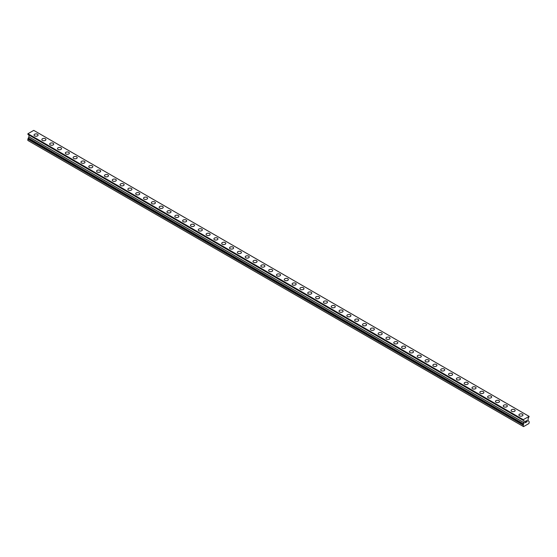 <?xml version="1.0" encoding="UTF-8"?>
<svg xmlns="http://www.w3.org/2000/svg" width="557" height="557" viewBox="0 0 557 557"><rect width="100%" height="100%" fill="white"/><g stroke="black" fill="none" stroke-linecap="round" stroke-linejoin="round"><path stroke-width="0.84" d="M34.033 135.059A2.026 1.17 180 0 1 35.286 133.979A2.026 1.17 180 0 1 37.493 134.23A2.026 1.17 180 0 1 38.092 135.059A2.026 1.17 180 0 1 36.839 136.145A2.026 1.17 180 0 1 34.625 135.887A2.026 1.17 180 0 1 34.033 135.059A2.026 1.17 180 0 1 35.286 133.979A2.026 1.17 180 0 1 37.493 134.237A2.026 1.17 180 0 1 38.092 135.059M41.852 139.577A2.026 1.17 180 0 1 43.105 138.491A2.026 1.17 180 0 1 45.319 138.749A2.026 1.17 180 0 1 45.911 139.577A2.026 1.17 180 0 1 44.657 140.656A2.026 1.17 180 0 1 42.45 140.406A2.026 1.17 180 0 1 41.852 139.577A2.026 1.17 180 0 1 43.105 138.498A2.026 1.17 180 0 1 45.319 138.749A2.026 1.17 180 0 1 45.911 139.577M49.677 144.089A2.026 1.17 180 0 1 50.924 143.01A2.026 1.17 180 0 1 53.138 143.26A2.026 1.17 180 0 1 53.73 144.089A2.026 1.17 180 0 1 52.476 145.175A2.026 1.17 180 0 1 50.269 144.917A2.026 1.17 180 0 1 49.677 144.089A2.026 1.17 180 0 1 50.931 143.01A2.026 1.17 180 0 1 53.138 143.267A2.026 1.17 180 0 1 53.73 144.089M57.496 148.608A2.026 1.17 180 0 1 58.75 147.521A2.026 1.17 180 0 1 60.957 147.779A2.026 1.17 180 0 1 61.549 148.608A2.026 1.17 180 0 1 60.302 149.687A2.026 1.17 180 0 1 58.088 149.436A2.026 1.17 180 0 1 57.496 148.608A2.026 1.17 180 0 1 58.75 147.528A2.026 1.17 180 0 1 60.957 147.779A2.026 1.17 180 0 1 61.549 148.608M65.315 153.119A2.026 1.17 180 0 1 66.568 152.04A2.026 1.17 180 0 1 68.776 152.291A2.026 1.17 180 0 1 69.374 153.119A2.026 1.17 180 0 1 68.121 154.205A2.026 1.17 180 0 1 65.907 153.948A2.026 1.17 180 0 1 65.315 153.119A2.026 1.17 180 0 1 66.568 152.04A2.026 1.17 180 0 1 68.776 152.298A2.026 1.17 180 0 1 69.374 153.119M73.134 157.638A2.026 1.17 180 0 1 74.387 156.552A2.026 1.17 180 0 1 76.601 156.809A2.026 1.17 180 0 1 77.193 157.638A2.026 1.17 180 0 1 75.94 158.717A2.026 1.17 180 0 1 73.733 158.466A2.026 1.17 180 0 1 73.134 157.638A2.026 1.17 180 0 1 74.387 156.559A2.026 1.17 180 0 1 76.601 156.809A2.026 1.17 180 0 1 77.193 157.638M80.96 162.15A2.026 1.17 180 0 1 82.206 161.07A2.026 1.17 180 0 1 84.42 161.321A2.026 1.17 180 0 1 85.012 162.15A2.026 1.17 180 0 1 83.759 163.236A2.026 1.17 180 0 1 81.552 162.978A2.026 1.17 180 0 1 80.96 162.15A2.026 1.17 180 0 1 82.213 161.07A2.026 1.17 180 0 1 84.42 161.328A2.026 1.17 180 0 1 85.012 162.15M88.779 166.668A2.026 1.17 180 0 1 90.032 165.582A2.026 1.17 180 0 1 92.239 165.84A2.026 1.17 180 0 1 92.831 166.668A2.026 1.17 180 0 1 91.585 167.748A2.026 1.17 180 0 1 89.371 167.497A2.026 1.17 180 0 1 88.779 166.668A2.026 1.17 180 0 1 90.032 165.589A2.026 1.17 180 0 1 92.239 165.84A2.026 1.17 180 0 1 92.831 166.668M100.058 170.358A2.026 1.17 180 0 1 100.657 171.18A2.026 1.17 180 0 1 99.404 172.266A2.026 1.17 180 0 1 97.19 172.009A2.026 1.17 180 0 1 96.598 171.18A2.026 1.17 180 0 1 97.851 170.101A2.026 1.17 180 0 1 100.058 170.358M96.598 171.18A2.026 1.17 180 0 1 97.851 170.101A2.026 1.17 180 0 1 100.058 170.351A2.026 1.17 180 0 1 100.657 171.18M104.417 175.699A2.026 1.17 180 0 1 105.67 174.613A2.026 1.17 180 0 1 107.884 174.87A2.026 1.17 180 0 1 108.476 175.699A2.026 1.17 180 0 1 107.223 176.778A2.026 1.17 180 0 1 105.015 176.527A2.026 1.17 180 0 1 104.417 175.699A2.026 1.17 180 0 1 105.67 174.62A2.026 1.17 180 0 1 107.884 174.87A2.026 1.17 180 0 1 108.476 175.699M112.242 180.21A2.026 1.17 180 0 1 113.489 179.131A2.026 1.17 180 0 1 115.703 179.382A2.026 1.17 180 0 1 116.295 180.21A2.026 1.17 180 0 1 115.041 181.297A2.026 1.17 180 0 1 112.834 181.039A2.026 1.17 180 0 1 112.242 180.21A2.026 1.17 180 0 1 113.496 179.131A2.026 1.17 180 0 1 115.703 179.389A2.026 1.17 180 0 1 116.295 180.21M120.061 184.729A2.026 1.17 180 0 1 121.315 183.643A2.026 1.17 180 0 1 123.522 183.901A2.026 1.17 180 0 1 124.114 184.729A2.026 1.17 180 0 1 122.867 185.808A2.026 1.17 180 0 1 120.653 185.558A2.026 1.17 180 0 1 120.061 184.729A2.026 1.17 180 0 1 121.315 183.65A2.026 1.17 180 0 1 123.522 183.901A2.026 1.17 180 0 1 124.114 184.729M127.88 189.241A2.026 1.17 180 0 1 129.133 188.162A2.026 1.17 180 0 1 131.341 188.412A2.026 1.17 180 0 1 131.939 189.241A2.026 1.17 180 0 1 130.686 190.327A2.026 1.17 180 0 1 128.472 190.069A2.026 1.17 180 0 1 127.88 189.241A2.026 1.17 180 0 1 129.133 188.162A2.026 1.17 180 0 1 131.341 188.419A2.026 1.17 180 0 1 131.939 189.241M135.699 193.759A2.026 1.17 180 0 1 136.952 192.673A2.026 1.17 180 0 1 139.166 192.931A2.026 1.17 180 0 1 139.758 193.759A2.026 1.17 180 0 1 138.505 194.839A2.026 1.17 180 0 1 136.298 194.588A2.026 1.17 180 0 1 135.699 193.759A2.026 1.17 180 0 1 136.952 192.68A2.026 1.17 180 0 1 139.166 192.931A2.026 1.17 180 0 1 139.758 193.759M143.525 198.271A2.026 1.17 180 0 1 144.771 197.192A2.026 1.17 180 0 1 146.985 197.443A2.026 1.17 180 0 1 147.577 198.271A2.026 1.17 180 0 1 146.324 199.357A2.026 1.17 180 0 1 144.117 199.1A2.026 1.17 180 0 1 143.525 198.271A2.026 1.17 180 0 1 144.778 197.192A2.026 1.17 180 0 1 146.985 197.45A2.026 1.17 180 0 1 147.577 198.271M151.344 202.79A2.026 1.17 180 0 1 152.597 201.704A2.026 1.17 180 0 1 154.804 201.961A2.026 1.17 180 0 1 155.396 202.79A2.026 1.17 180 0 1 154.15 203.869A2.026 1.17 180 0 1 151.936 203.618A2.026 1.17 180 0 1 151.344 202.79A2.026 1.17 180 0 1 152.597 201.711A2.026 1.17 180 0 1 154.804 201.961A2.026 1.17 180 0 1 155.396 202.79M159.163 207.301A2.026 1.17 180 0 1 160.416 206.222A2.026 1.17 180 0 1 162.623 206.473A2.026 1.17 180 0 1 163.222 207.301A2.026 1.17 180 0 1 161.969 208.388A2.026 1.17 180 0 1 159.755 208.13A2.026 1.17 180 0 1 159.163 207.301A2.026 1.17 180 0 1 160.416 206.222A2.026 1.17 180 0 1 162.623 206.48A2.026 1.17 180 0 1 163.222 207.301M166.982 211.82A2.026 1.17 180 0 1 168.235 210.734A2.026 1.17 180 0 1 170.442 210.992A2.026 1.17 180 0 1 171.041 211.82A2.026 1.17 180 0 1 169.788 212.899A2.026 1.17 180 0 1 167.58 212.649A2.026 1.17 180 0 1 166.982 211.82A2.026 1.17 180 0 1 168.235 210.741A2.026 1.17 180 0 1 170.442 210.992A2.026 1.17 180 0 1 171.041 211.82M178.268 215.51A2.026 1.17 180 0 1 178.86 216.332A2.026 1.17 180 0 1 177.606 217.418A2.026 1.17 180 0 1 175.399 217.16A2.026 1.17 180 0 1 174.807 216.332A2.026 1.17 180 0 1 176.061 215.253A2.026 1.17 180 0 1 178.268 215.51M174.807 216.332A2.026 1.17 180 0 1 176.054 215.253A2.026 1.17 180 0 1 178.268 215.503A2.026 1.17 180 0 1 178.86 216.332M182.626 220.851A2.026 1.17 180 0 1 183.88 219.764A2.026 1.17 180 0 1 186.087 220.022A2.026 1.17 180 0 1 186.679 220.851A2.026 1.17 180 0 1 185.432 221.93A2.026 1.17 180 0 1 183.218 221.679A2.026 1.17 180 0 1 182.626 220.851A2.026 1.17 180 0 1 183.88 219.771A2.026 1.17 180 0 1 186.087 220.022A2.026 1.17 180 0 1 186.679 220.851M190.445 225.362A2.026 1.17 180 0 1 191.699 224.283A2.026 1.17 180 0 1 193.906 224.534A2.026 1.17 180 0 1 194.504 225.362A2.026 1.17 180 0 1 193.251 226.448A2.026 1.17 180 0 1 191.037 226.191A2.026 1.17 180 0 1 190.445 225.362A2.026 1.17 180 0 1 191.699 224.283A2.026 1.17 180 0 1 193.906 224.541A2.026 1.17 180 0 1 194.504 225.362M198.264 229.881A2.026 1.17 180 0 1 199.517 228.795A2.026 1.17 180 0 1 201.725 229.052A2.026 1.17 180 0 1 202.323 229.881A2.026 1.17 180 0 1 201.07 230.96A2.026 1.17 180 0 1 198.863 230.709A2.026 1.17 180 0 1 198.264 229.881A2.026 1.17 180 0 1 199.517 228.802A2.026 1.17 180 0 1 201.725 229.052A2.026 1.17 180 0 1 202.323 229.881M206.09 234.393A2.026 1.17 180 0 1 207.336 233.313A2.026 1.17 180 0 1 209.55 233.564A2.026 1.17 180 0 1 210.142 234.393A2.026 1.17 180 0 1 208.889 235.479A2.026 1.17 180 0 1 206.682 235.221A2.026 1.17 180 0 1 206.09 234.393A2.026 1.17 180 0 1 207.343 233.313A2.026 1.17 180 0 1 209.55 233.571A2.026 1.17 180 0 1 210.142 234.393M213.909 238.911A2.026 1.17 180 0 1 215.162 237.825A2.026 1.17 180 0 1 217.369 238.083A2.026 1.17 180 0 1 217.961 238.911A2.026 1.17 180 0 1 216.708 239.99A2.026 1.17 180 0 1 214.501 239.74A2.026 1.17 180 0 1 213.909 238.911A2.026 1.17 180 0 1 215.162 237.832A2.026 1.17 180 0 1 217.369 238.083A2.026 1.17 180 0 1 217.961 238.911M221.728 243.423A2.026 1.17 180 0 1 222.981 242.344A2.026 1.17 180 0 1 225.188 242.594A2.026 1.17 180 0 1 225.787 243.423A2.026 1.17 180 0 1 224.534 244.509A2.026 1.17 180 0 1 222.32 244.251A2.026 1.17 180 0 1 221.728 243.423A2.026 1.17 180 0 1 222.981 242.344A2.026 1.17 180 0 1 225.188 242.601A2.026 1.17 180 0 1 225.787 243.423M229.547 247.942A2.026 1.17 180 0 1 230.8 246.855A2.026 1.17 180 0 1 233.007 247.113A2.026 1.17 180 0 1 233.606 247.942A2.026 1.17 180 0 1 232.353 249.021A2.026 1.17 180 0 1 230.145 248.77A2.026 1.17 180 0 1 229.547 247.942A2.026 1.17 180 0 1 230.8 246.862A2.026 1.17 180 0 1 233.007 247.113A2.026 1.17 180 0 1 233.606 247.942M237.373 252.453A2.026 1.17 180 0 1 238.619 251.374A2.026 1.17 180 0 1 240.833 251.625A2.026 1.17 180 0 1 241.425 252.453A2.026 1.17 180 0 1 240.171 253.539A2.026 1.17 180 0 1 237.964 253.282A2.026 1.17 180 0 1 237.373 252.453A2.026 1.17 180 0 1 238.626 251.374A2.026 1.17 180 0 1 240.833 251.632A2.026 1.17 180 0 1 241.425 252.453M245.191 256.972A2.026 1.17 180 0 1 246.445 255.886A2.026 1.17 180 0 1 248.652 256.143A2.026 1.17 180 0 1 249.244 256.972A2.026 1.17 180 0 1 247.99 258.051A2.026 1.17 180 0 1 245.783 257.8A2.026 1.17 180 0 1 245.191 256.972A2.026 1.17 180 0 1 246.445 255.893A2.026 1.17 180 0 1 248.652 256.143A2.026 1.17 180 0 1 249.244 256.972M256.471 260.662A2.026 1.17 180 0 1 257.062 261.484A2.026 1.17 180 0 1 255.816 262.57A2.026 1.17 180 0 1 253.602 262.312A2.026 1.17 180 0 1 253.01 261.484A2.026 1.17 180 0 1 254.264 260.404A2.026 1.17 180 0 1 256.471 260.662M253.01 261.484A2.026 1.17 180 0 1 254.264 260.404A2.026 1.17 180 0 1 256.471 260.655A2.026 1.17 180 0 1 257.062 261.484M260.829 266.002A2.026 1.17 180 0 1 262.082 264.916A2.026 1.17 180 0 1 264.29 265.174A2.026 1.17 180 0 1 264.888 266.002A2.026 1.17 180 0 1 263.635 267.082A2.026 1.17 180 0 1 261.428 266.831A2.026 1.17 180 0 1 260.829 266.002A2.026 1.17 180 0 1 262.082 264.923A2.026 1.17 180 0 1 264.29 265.174A2.026 1.17 180 0 1 264.888 266.002M268.655 270.514A2.026 1.17 180 0 1 269.901 269.435A2.026 1.17 180 0 1 272.115 269.685A2.026 1.17 180 0 1 272.707 270.514A2.026 1.17 180 0 1 271.454 271.6A2.026 1.17 180 0 1 269.247 271.343A2.026 1.17 180 0 1 268.655 270.514A2.026 1.17 180 0 1 269.901 269.435A2.026 1.17 180 0 1 272.115 269.692A2.026 1.17 180 0 1 272.707 270.514M276.474 275.033A2.026 1.17 180 0 1 277.727 273.947A2.026 1.17 180 0 1 279.934 274.204A2.026 1.17 180 0 1 280.526 275.033A2.026 1.17 180 0 1 279.273 276.112A2.026 1.17 180 0 1 277.066 275.861A2.026 1.17 180 0 1 276.474 275.033A2.026 1.17 180 0 1 277.727 273.953A2.026 1.17 180 0 1 279.934 274.204A2.026 1.17 180 0 1 280.526 275.033M284.293 279.544A2.026 1.17 180 0 1 285.546 278.465A2.026 1.17 180 0 1 287.753 278.716A2.026 1.17 180 0 1 288.345 279.544A2.026 1.17 180 0 1 287.099 280.631A2.026 1.17 180 0 1 284.885 280.373A2.026 1.17 180 0 1 284.293 279.544A2.026 1.17 180 0 1 285.546 278.465A2.026 1.17 180 0 1 287.753 278.723A2.026 1.17 180 0 1 288.345 279.544M292.112 284.063A2.026 1.17 180 0 1 293.365 282.977A2.026 1.17 180 0 1 295.572 283.235A2.026 1.17 180 0 1 296.171 284.063A2.026 1.17 180 0 1 294.918 285.142A2.026 1.17 180 0 1 292.71 284.892A2.026 1.17 180 0 1 292.112 284.063A2.026 1.17 180 0 1 293.365 282.984A2.026 1.17 180 0 1 295.572 283.235A2.026 1.17 180 0 1 296.171 284.063M299.938 288.575A2.026 1.17 180 0 1 301.184 287.496A2.026 1.17 180 0 1 303.398 287.746A2.026 1.17 180 0 1 303.99 288.575A2.026 1.17 180 0 1 302.736 289.661A2.026 1.17 180 0 1 300.529 289.403A2.026 1.17 180 0 1 299.938 288.575A2.026 1.17 180 0 1 301.184 287.496A2.026 1.17 180 0 1 303.398 287.753A2.026 1.17 180 0 1 303.99 288.575M307.756 293.093A2.026 1.17 180 0 1 309.01 292.007A2.026 1.17 180 0 1 311.217 292.265A2.026 1.17 180 0 1 311.809 293.093A2.026 1.17 180 0 1 310.555 294.173A2.026 1.17 180 0 1 308.348 293.922A2.026 1.17 180 0 1 307.756 293.093A2.026 1.17 180 0 1 309.01 292.014A2.026 1.17 180 0 1 311.217 292.265A2.026 1.17 180 0 1 311.809 293.093M315.575 297.605A2.026 1.17 180 0 1 316.829 296.526A2.026 1.17 180 0 1 319.036 296.777A2.026 1.17 180 0 1 319.627 297.605A2.026 1.17 180 0 1 318.381 298.691A2.026 1.17 180 0 1 316.167 298.434A2.026 1.17 180 0 1 315.575 297.605A2.026 1.17 180 0 1 316.829 296.526A2.026 1.17 180 0 1 319.036 296.784A2.026 1.17 180 0 1 319.627 297.605M323.394 302.124A2.026 1.17 180 0 1 324.647 301.038A2.026 1.17 180 0 1 326.855 301.295A2.026 1.17 180 0 1 327.453 302.124A2.026 1.17 180 0 1 326.2 303.203A2.026 1.17 180 0 1 323.993 302.952A2.026 1.17 180 0 1 323.394 302.124A2.026 1.17 180 0 1 324.647 301.045A2.026 1.17 180 0 1 326.855 301.295A2.026 1.17 180 0 1 327.453 302.124M334.68 305.814A2.026 1.17 180 0 1 335.272 306.635A2.026 1.17 180 0 1 334.019 307.722A2.026 1.17 180 0 1 331.812 307.464A2.026 1.17 180 0 1 331.213 306.635A2.026 1.17 180 0 1 332.466 305.556A2.026 1.17 180 0 1 334.68 305.814M331.213 306.635A2.026 1.17 180 0 1 332.466 305.556A2.026 1.17 180 0 1 334.68 305.807A2.026 1.17 180 0 1 335.272 306.635M339.039 311.154A2.026 1.17 180 0 1 340.292 310.068A2.026 1.17 180 0 1 342.499 310.326A2.026 1.17 180 0 1 343.091 311.154A2.026 1.17 180 0 1 341.838 312.233A2.026 1.17 180 0 1 339.631 311.983A2.026 1.17 180 0 1 339.039 311.154A2.026 1.17 180 0 1 340.292 310.075A2.026 1.17 180 0 1 342.499 310.326A2.026 1.17 180 0 1 343.091 311.154M346.858 315.666A2.026 1.17 180 0 1 348.111 314.587A2.026 1.17 180 0 1 350.318 314.837A2.026 1.17 180 0 1 350.91 315.666A2.026 1.17 180 0 1 349.664 316.752A2.026 1.17 180 0 1 347.45 316.494A2.026 1.17 180 0 1 346.858 315.666A2.026 1.17 180 0 1 348.111 314.587A2.026 1.17 180 0 1 350.318 314.844A2.026 1.17 180 0 1 350.91 315.666M354.677 320.184A2.026 1.17 180 0 1 355.93 319.098A2.026 1.17 180 0 1 358.137 319.356A2.026 1.17 180 0 1 358.736 320.184A2.026 1.17 180 0 1 357.483 321.264A2.026 1.17 180 0 1 355.275 321.013A2.026 1.17 180 0 1 354.677 320.184A2.026 1.17 180 0 1 355.93 319.105A2.026 1.17 180 0 1 358.137 319.356A2.026 1.17 180 0 1 358.736 320.184M362.496 324.696A2.026 1.17 180 0 1 363.749 323.617A2.026 1.17 180 0 1 365.963 323.868A2.026 1.17 180 0 1 366.555 324.696A2.026 1.17 180 0 1 365.301 325.782A2.026 1.17 180 0 1 363.094 325.525A2.026 1.17 180 0 1 362.496 324.696A2.026 1.17 180 0 1 363.749 323.617A2.026 1.17 180 0 1 365.963 323.875A2.026 1.17 180 0 1 366.555 324.696M370.321 329.215A2.026 1.17 180 0 1 371.568 328.129A2.026 1.17 180 0 1 373.782 328.386A2.026 1.17 180 0 1 374.374 329.215A2.026 1.17 180 0 1 373.12 330.294A2.026 1.17 180 0 1 370.913 330.043A2.026 1.17 180 0 1 370.321 329.215A2.026 1.17 180 0 1 371.575 328.136A2.026 1.17 180 0 1 373.782 328.386A2.026 1.17 180 0 1 374.374 329.215M378.14 333.727A2.026 1.17 180 0 1 379.394 332.647A2.026 1.17 180 0 1 381.601 332.898A2.026 1.17 180 0 1 382.193 333.727A2.026 1.17 180 0 1 380.946 334.813A2.026 1.17 180 0 1 378.732 334.555A2.026 1.17 180 0 1 378.14 333.727A2.026 1.17 180 0 1 379.394 332.647A2.026 1.17 180 0 1 381.601 332.905A2.026 1.17 180 0 1 382.193 333.727M385.959 338.245A2.026 1.17 180 0 1 387.212 337.159A2.026 1.17 180 0 1 389.42 337.417A2.026 1.17 180 0 1 390.018 338.245A2.026 1.17 180 0 1 388.765 339.324A2.026 1.17 180 0 1 386.558 339.074A2.026 1.17 180 0 1 385.959 338.245A2.026 1.17 180 0 1 387.212 337.166A2.026 1.17 180 0 1 389.42 337.417A2.026 1.17 180 0 1 390.018 338.245M393.778 342.757A2.026 1.17 180 0 1 395.031 341.678A2.026 1.17 180 0 1 397.245 341.928A2.026 1.17 180 0 1 397.837 342.757A2.026 1.17 180 0 1 396.584 343.843A2.026 1.17 180 0 1 394.377 343.585A2.026 1.17 180 0 1 393.778 342.757A2.026 1.17 180 0 1 395.031 341.678A2.026 1.17 180 0 1 397.245 341.935A2.026 1.17 180 0 1 397.837 342.757M401.604 347.276A2.026 1.17 180 0 1 402.85 346.189A2.026 1.17 180 0 1 405.064 346.447A2.026 1.17 180 0 1 405.656 347.276A2.026 1.17 180 0 1 404.403 348.355A2.026 1.17 180 0 1 402.196 348.104A2.026 1.17 180 0 1 401.604 347.276A2.026 1.17 180 0 1 402.857 346.196A2.026 1.17 180 0 1 405.064 346.447A2.026 1.17 180 0 1 405.656 347.276M412.883 350.966A2.026 1.17 180 0 1 413.475 351.787A2.026 1.17 180 0 1 412.229 352.873A2.026 1.17 180 0 1 410.015 352.616A2.026 1.17 180 0 1 409.423 351.787A2.026 1.17 180 0 1 410.676 350.708A2.026 1.17 180 0 1 412.883 350.966M409.423 351.787A2.026 1.17 180 0 1 410.676 350.708A2.026 1.17 180 0 1 412.883 350.959A2.026 1.17 180 0 1 413.475 351.787M417.242 356.306A2.026 1.17 180 0 1 418.495 355.22A2.026 1.17 180 0 1 420.702 355.477A2.026 1.17 180 0 1 421.301 356.306A2.026 1.17 180 0 1 420.048 357.385A2.026 1.17 180 0 1 417.834 357.134A2.026 1.17 180 0 1 417.242 356.306A2.026 1.17 180 0 1 418.495 355.227A2.026 1.17 180 0 1 420.702 355.477A2.026 1.17 180 0 1 421.301 356.306M425.061 360.818A2.026 1.17 180 0 1 426.314 359.738A2.026 1.17 180 0 1 428.528 359.989A2.026 1.17 180 0 1 429.12 360.818A2.026 1.17 180 0 1 427.867 361.904A2.026 1.17 180 0 1 425.659 361.646A2.026 1.17 180 0 1 425.061 360.818A2.026 1.17 180 0 1 426.314 359.738A2.026 1.17 180 0 1 428.528 359.996A2.026 1.17 180 0 1 429.12 360.818M432.886 365.336A2.026 1.17 180 0 1 434.133 364.25A2.026 1.17 180 0 1 436.347 364.508A2.026 1.17 180 0 1 436.939 365.336A2.026 1.17 180 0 1 435.685 366.415A2.026 1.17 180 0 1 433.478 366.165A2.026 1.17 180 0 1 432.886 365.336A2.026 1.17 180 0 1 434.14 364.257A2.026 1.17 180 0 1 436.347 364.508A2.026 1.17 180 0 1 436.939 365.336M440.705 369.848A2.026 1.17 180 0 1 441.959 368.769A2.026 1.17 180 0 1 444.166 369.019A2.026 1.17 180 0 1 444.758 369.848A2.026 1.17 180 0 1 443.511 370.934A2.026 1.17 180 0 1 441.297 370.677A2.026 1.17 180 0 1 440.705 369.848A2.026 1.17 180 0 1 441.959 368.769A2.026 1.17 180 0 1 444.166 369.026A2.026 1.17 180 0 1 444.758 369.848M448.524 374.367A2.026 1.17 180 0 1 449.778 373.281A2.026 1.17 180 0 1 451.985 373.538A2.026 1.17 180 0 1 452.583 374.367A2.026 1.17 180 0 1 451.33 375.446A2.026 1.17 180 0 1 449.116 375.195A2.026 1.17 180 0 1 448.524 374.367A2.026 1.17 180 0 1 449.778 373.287A2.026 1.17 180 0 1 451.985 373.538A2.026 1.17 180 0 1 452.583 374.367M456.343 378.878A2.026 1.17 180 0 1 457.596 377.799A2.026 1.17 180 0 1 459.81 378.05A2.026 1.17 180 0 1 460.402 378.878A2.026 1.17 180 0 1 459.149 379.965A2.026 1.17 180 0 1 456.942 379.707A2.026 1.17 180 0 1 456.343 378.878A2.026 1.17 180 0 1 457.596 377.799A2.026 1.17 180 0 1 459.81 378.057A2.026 1.17 180 0 1 460.402 378.878M464.169 383.397A2.026 1.17 180 0 1 465.415 382.311A2.026 1.17 180 0 1 467.629 382.568A2.026 1.17 180 0 1 468.221 383.397A2.026 1.17 180 0 1 466.968 384.476A2.026 1.17 180 0 1 464.761 384.226A2.026 1.17 180 0 1 464.169 383.397A2.026 1.17 180 0 1 465.422 382.318A2.026 1.17 180 0 1 467.629 382.568A2.026 1.17 180 0 1 468.221 383.397M471.988 387.909A2.026 1.17 180 0 1 473.241 386.83A2.026 1.17 180 0 1 475.448 387.08A2.026 1.17 180 0 1 476.04 387.909A2.026 1.17 180 0 1 474.794 388.995A2.026 1.17 180 0 1 472.58 388.737A2.026 1.17 180 0 1 471.988 387.909A2.026 1.17 180 0 1 473.241 386.83A2.026 1.17 180 0 1 475.448 387.087A2.026 1.17 180 0 1 476.04 387.909M479.807 392.427A2.026 1.17 180 0 1 481.06 391.341A2.026 1.17 180 0 1 483.267 391.599A2.026 1.17 180 0 1 483.866 392.427A2.026 1.17 180 0 1 482.613 393.507A2.026 1.17 180 0 1 480.399 393.256A2.026 1.17 180 0 1 479.807 392.427A2.026 1.17 180 0 1 481.06 391.348A2.026 1.17 180 0 1 483.267 391.599A2.026 1.17 180 0 1 483.866 392.427M491.093 396.118A2.026 1.17 180 0 1 491.685 396.939A2.026 1.17 180 0 1 490.432 398.025A2.026 1.17 180 0 1 488.224 397.768A2.026 1.17 180 0 1 487.626 396.939A2.026 1.17 180 0 1 488.879 395.86A2.026 1.17 180 0 1 491.093 396.118M487.626 396.939A2.026 1.17 180 0 1 488.879 395.86A2.026 1.17 180 0 1 491.093 396.111A2.026 1.17 180 0 1 491.685 396.939M495.452 401.458A2.026 1.17 180 0 1 496.698 400.372A2.026 1.17 180 0 1 498.912 400.629A2.026 1.17 180 0 1 499.504 401.458A2.026 1.17 180 0 1 498.25 402.537A2.026 1.17 180 0 1 496.043 402.286A2.026 1.17 180 0 1 495.452 401.458A2.026 1.17 180 0 1 496.705 400.379A2.026 1.17 180 0 1 498.912 400.629A2.026 1.17 180 0 1 499.504 401.458M503.27 405.969A2.026 1.17 180 0 1 504.524 404.89A2.026 1.17 180 0 1 506.731 405.141A2.026 1.17 180 0 1 507.323 405.969A2.026 1.17 180 0 1 506.076 407.056A2.026 1.17 180 0 1 503.862 406.798A2.026 1.17 180 0 1 503.27 405.969A2.026 1.17 180 0 1 504.524 404.89A2.026 1.17 180 0 1 506.731 405.148A2.026 1.17 180 0 1 507.323 405.969M511.089 410.488A2.026 1.17 180 0 1 512.343 409.402A2.026 1.17 180 0 1 514.55 409.66A2.026 1.17 180 0 1 515.148 410.488A2.026 1.17 180 0 1 513.895 411.567A2.026 1.17 180 0 1 511.681 411.317A2.026 1.17 180 0 1 511.089 410.488A2.026 1.17 180 0 1 512.343 409.409A2.026 1.17 180 0 1 514.55 409.66A2.026 1.17 180 0 1 515.148 410.488M518.908 415A2.026 1.17 180 0 1 520.161 413.921A2.026 1.17 180 0 1 522.375 414.171A2.026 1.17 180 0 1 522.967 415A2.026 1.17 180 0 1 521.714 416.086A2.026 1.17 180 0 1 519.507 415.828A2.026 1.17 180 0 1 518.908 415A2.026 1.17 180 0 1 520.161 413.921A2.026 1.17 180 0 1 522.375 414.178A2.026 1.17 180 0 1 522.967 415M525.328 421.44L525.328 421.997L525.947 421.078L525.328 421.44M525.328 422.088L525.328 422.645L525.328 422.088M525.328 422.645L525.947 422.29L525.328 422.645M525.244 422.784L525.947 422.38L525.251 422.784L525.251 421.391L525.947 420.988M526.428 421.057L527.075 420.472M527.075 420.876L526.901 421.238L527.075 420.876M526.901 421.238L526.532 421.948L526.901 421.238M526.532 421.948L527.187 421.572L526.525 421.948M526.358 422.143L527.187 421.663L526.358 422.143L527.047 420.751L526.567 420.786L527.047 420.626M523.608 424.239L524.234 420.967L523.183 420.277L523.26 419.679L529.15 416.399L528.071 418.753L528.071 420.605L529.115 421.538L529.15 422.93L528.76 423.612L523.545 426.62L523.155 425.088L523.608 424.239L28.303 138.282L27.85 139.125L27.85 140.434L523.155 426.397M28.303 138.15L523.608 424.114L28.303 138.282M28.908 134.954L524.214 420.918L28.908 134.954L28.929 136.855L28.282 138.143L523.587 424.1M28.261 134.536L523.587 420.556M27.85 134.251L523.155 420.208L27.85 134.251L27.954 133.722L33.74 130.38L529.046 416.344M523.26 419.679L27.954 133.722M523.155 419.86L27.85 133.903M524.234 420.967L28.929 135.01M524.234 422.812L28.929 136.855M524.214 422.895L28.908 136.931M523.587 423.974L28.282 138.011M523.19 424.956L27.885 138.999M523.155 425.088L27.85 139.125M523.183 420.277L27.878 134.321"/></g></svg>
